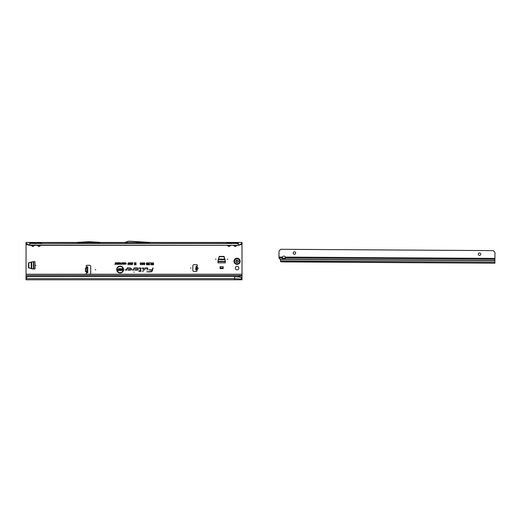 <?xml version="1.0" encoding="UTF-8"?>
<svg xmlns="http://www.w3.org/2000/svg" width="521" height="521" viewBox="0 0 521 521"><rect width="100%" height="100%" fill="white"/><g stroke="black" fill="none" stroke-linecap="round" stroke-linejoin="round"><path stroke-width="0.78" d="M35.923 265.345L35.304 265.345L35.923 265.345M227.807 259.171L227.189 259.171L227.807 259.171M216.085 259.171L215.466 259.171L216.085 259.171M238.82 268.12A1.758 1.758 0 0 0 237.062 266.361A1.758 1.758 0 0 0 235.303 268.12A1.758 1.758 0 0 0 237.062 269.878A1.758 1.758 0 0 0 238.82 268.12M196.886 267.195L197.185 265.886A0.768 0.768 0 0 0 196.554 264.668L194.059 264.668A1.231 1.231 0 0 0 192.822 265.899L192.822 270.217A1.231 1.231 0 0 0 194.059 271.454L196.248 271.454A0.768 0.768 0 0 0 196.814 270.158L196.821 267.957M196.86 268.028L196.678 269.591M195.772 269.298L196.013 266.557L197.185 265.886L197.101 267.416C198.286 268.198 198.227 268.869 196.925 269.435L196.814 270.158L195.72 269.858L195.772 269.298M95.773 269.754L95.154 269.754L95.773 269.754M191.096 268.061L190.478 268.061L191.096 268.061M88.707 242.454L76.457 243.379L101.139 243.379L88.889 242.454M37.916 245.293L37.786 245.827L37.408 245.293M37.603 245.293L39.01 246.407L40.228 245.827L39.01 246.537L37.786 245.827M36.711 243.457L40.097 243.47L34.914 243.379L35.22 243.737M29.749 245.293L238.299 245.293L29.749 245.052L27.802 244.408L28.062 244.948L29.749 245.293L29.749 242.454L34.06 242.454A1.114 0.905 -90 0 0 33.272 243.007L34.132 243.007A1.114 0.905 90 0 1 34.914 242.454L40.228 242.454A1.114 0.905 -90 0 0 39.446 243.007L40.299 243.007A1.114 0.905 90 0 1 41.087 242.454L41.374 243.379M39.446 243.007L37.714 243.007A1.114 0.905 -90 0 0 36.926 242.454L36.639 243.379M31.748 245.293L31.618 245.827L31.24 245.293M31.436 245.293L32.836 246.407L34.06 245.827L32.836 246.537L31.618 245.827M30.544 243.457L238.299 243.379L237.289 243.379L237.596 243.737M34.06 242.454L34.914 242.454L35.207 243.379M33.272 243.007L31.547 243.007A1.114 0.905 -90 0 0 30.759 242.454L30.465 243.379M227.951 245.293L227.82 245.827L227.443 245.293M227.638 245.293L229.038 246.407L230.262 245.827L229.038 246.537L227.82 245.827M230.132 243.47L227.951 243.47L231.122 243.379L231.428 243.737M40.228 242.454L230.262 242.454A1.114 0.905 -90 0 0 229.474 243.007L230.334 243.007A1.114 0.905 90 0 1 231.122 242.454L231.409 243.379M229.474 243.007L227.749 243.007A1.114 0.905 -90 0 0 226.961 242.454L226.674 243.379M234.118 245.293L233.988 245.827L233.61 245.293M233.805 245.293L235.212 246.407L236.43 245.827L235.212 246.537L233.988 245.827M236.43 243.379L234.118 243.47L237.166 243.457M230.262 242.454L236.43 242.454A1.114 0.905 -90 0 0 235.648 243.007L236.501 243.007A1.114 0.905 90 0 1 237.289 242.454L237.583 243.379M235.648 243.007L233.916 243.007A1.114 0.905 -90 0 0 233.134 242.454L232.841 243.379M134.21 272.131L133.838 272.131L134.21 272.131M123.256 269.552A3.113 3.113 0 0 0 120.143 266.439A3.113 3.113 0 0 0 117.03 269.552A3.113 3.113 0 0 0 120.143 272.665A3.113 3.113 0 0 0 123.256 269.552M123.301 269.552A3.165 3.165 0 0 0 120.143 266.387A3.165 3.165 0 0 0 116.978 269.552A3.165 3.165 0 0 0 120.143 272.717A3.165 3.165 0 0 0 123.301 269.552M123.588 269.552A3.445 3.445 0 0 0 120.143 266.107A3.445 3.445 0 0 0 116.697 269.552A3.445 3.445 0 0 0 120.143 272.997A3.445 3.445 0 0 0 123.588 269.552M123.536 269.552A3.393 3.393 0 0 0 120.143 266.159A3.393 3.393 0 0 0 116.75 269.552A3.393 3.393 0 0 0 120.143 272.945A3.393 3.393 0 0 0 123.536 269.552M147.801 268.374A0.417 0.417 0 0 0 147.384 267.95L145.033 267.95L144.571 270.119L145.281 268.256L147.384 268.256L147.124 270.119L147.795 268.458A0.417 0.417 0 0 0 147.801 268.374M147.756 268.374A0.371 0.371 0 0 0 147.384 268.002L145.072 268.002L144.636 270.067L145.242 268.211L147.384 268.211L147.189 270.067L147.743 268.445A0.371 0.371 0 0 0 147.756 268.374M143.809 268.374A0.417 0.417 0 0 0 143.392 267.95L141.953 268.256L143.503 268.393L142.767 271.851L143.803 268.458A0.417 0.417 0 0 0 143.809 268.374M143.763 268.374A0.371 0.371 0 0 0 143.392 268.002L142.018 268.211L143.549 268.406L142.826 271.806L143.757 268.445A0.371 0.371 0 0 0 143.763 268.374M140.494 268.256L140.097 270.77L138.54 271.076L140.032 271.076L139.862 271.851L140.344 271.076L141.406 271.076L140.41 270.77L140.904 268.458A0.417 0.417 0 0 0 140.494 267.95L139.081 267.95L140.65 268.406L140.136 270.816L138.599 271.024L140.09 271.024L139.928 271.806L140.305 271.024L141.367 271.024L140.351 270.816L140.852 268.445A0.371 0.371 0 0 0 140.494 268.002L139.074 268.211L140.494 268.211M86.206 266.055A0.768 0.768 0 0 0 86.636 266.745L87.749 266.824L87.749 272.685L86.636 272.763A0.768 0.768 0 0 0 86.981 274.228L89.475 274.228A1.231 1.231 0 0 0 90.713 272.991L90.713 266.518A1.231 1.231 0 0 0 89.475 265.28L86.981 265.28A0.768 0.768 0 0 0 86.206 266.055M32.615 268.973L28.518 267.755L28.518 262.936L32.615 261.711L34.998 261.705L34.998 268.986L32.615 268.973M124.317 262.695L124.981 263.515L124.317 264.375L123.659 263.535L124.317 262.695L124.773 262.988L124.317 264.329L123.705 263.535L124.317 262.747M120.273 262.695L120.931 263.515L120.273 264.375L119.609 263.535L120.273 262.695L120.729 262.988L120.273 264.329L119.661 263.535L120.273 262.747M149.677 262.714L149.11 264.434L149.911 264.766L148.759 264.766L149.377 262.714L149.013 264.486L149.859 264.714L148.804 264.714L149.625 262.766M148.075 262.688L148.654 263.346L148.081 264.818L147.502 263.339L148.075 262.688L148.602 263.346L148.081 264.766L147.554 263.339L148.075 262.74M146.245 263.437L146.837 262.688L147.397 263.346L146.837 262.994L146.551 263.424L147.378 263.659L147.209 264.766L146.323 264.766L147.007 264.082L146.245 263.437L146.837 262.74L147.345 263.307L146.837 262.942L146.499 263.424L147.319 263.704L147.163 264.714L146.368 264.714L147.065 263.997L146.297 263.437M143.451 263.313L144.122 262.688L144.831 263.45L144.102 263.02L143.757 263.307L144.779 264.225L144.154 264.818L143.496 264.134L144.148 264.486L144.421 264.049L143.451 263.313L144.122 262.74L144.779 263.405L144.102 262.968L143.705 263.307L144.727 264.225L144.154 264.766L143.549 264.173L144.148 264.531L144.46 264.017L143.496 263.313M143.014 263.763L142.539 263.02L141.797 263.444L142.533 262.688L143.321 263.763L142.513 264.818L141.823 264.14L142.52 264.486L143.067 263.763L142.539 262.968L141.855 263.405L142.533 262.74L143.268 263.763L142.513 264.766L141.881 264.173L142.52 264.531L143.067 263.763M141.373 263.763L140.898 263.02L140.156 263.444L140.891 262.688L141.679 263.763L140.872 264.818L140.182 264.14L140.878 264.486L141.425 263.763L140.898 262.968L140.214 263.405L140.891 262.74L141.627 263.763L140.872 264.766L140.24 264.173L140.878 264.531L141.425 263.763M153.194 263.613L153.5 262.714L153.5 264.792L152.295 264.792L153.194 264.46L153.194 263.945L152.425 263.613L153.246 263.665L153.246 262.766L153.448 264.74L152.347 264.74L153.246 264.512L153.246 263.893L152.471 263.665L153.246 263.665M137.166 267.95L134.06 267.95L133.689 269.722L131.93 269.813L133.578 270.119A0.417 0.417 0 0 0 133.988 269.787L134.314 268.256L137.166 268.256A0.775 0.775 0 0 1 137.941 269.038A0.775 0.775 0 0 1 137.166 269.813L135.838 269.813L136.242 269.39L135.812 269.39L135.121 270.119L137.166 270.119A1.081 1.081 0 0 0 138.254 269.038A1.081 1.081 0 0 0 137.166 267.95L134.105 268.002L133.734 269.735L131.969 269.858L133.578 270.067A0.371 0.371 0 0 0 133.936 269.774L134.275 268.211L137.166 268.211A0.827 0.827 0 0 1 137.993 269.038A0.827 0.827 0 0 1 137.166 269.858L135.727 269.858L135.838 269.442L135.239 270.067L137.166 270.067A1.035 1.035 0 0 0 138.202 269.038A1.035 1.035 0 0 0 137.166 268.002M130.165 267.95L127.059 267.95L126.577 269.813L124.929 269.813L126.577 270.119A0.417 0.417 0 0 0 126.987 269.787L127.306 268.256L130.165 268.256A0.775 0.775 0 0 1 130.94 269.038A0.775 0.775 0 0 1 130.165 269.813L128.837 269.813L129.234 269.39L128.811 269.39L128.12 270.119L130.165 270.119A1.081 1.081 0 0 0 131.253 269.038A1.081 1.081 0 0 0 130.165 267.95L127.098 268.002L126.733 269.735L124.968 269.858L126.577 270.067A0.371 0.371 0 0 0 126.935 269.774L127.267 268.211L130.165 268.211A0.827 0.827 0 0 1 130.992 269.038A0.827 0.827 0 0 1 130.165 269.858L128.726 269.858L128.83 269.442L128.238 270.067L130.165 270.067A1.035 1.035 0 0 0 131.201 269.038A1.035 1.035 0 0 0 130.165 268.002M152.699 267.95L152.301 269.813L148.628 269.813L152.21 270.223A1.674 1.674 0 0 1 150.576 271.545L146.798 271.851L150.576 271.851A1.98 1.98 0 0 0 152.516 270.282L153.011 267.95L152.34 269.858L148.667 269.858L152.262 270.23A1.719 1.719 0 0 1 150.576 271.597L146.863 271.806L150.576 271.806A1.934 1.934 0 0 0 152.464 270.275L152.738 268.002M151.806 263.587L152.112 262.714L152.112 264.792L150.706 264.193L151.097 263.633L150.543 262.714L151.858 263.639L152.06 262.766L152.06 264.74L151.337 264.74L150.758 264.193L151.22 263.652L150.628 262.766L151.858 263.639M135.747 264.121L135.747 262.714L136.053 264.792L135.642 264.792L135.219 263.242L134.77 264.792L134.392 264.792L134.392 262.714L134.692 264.049L135.369 262.714L135.799 264.486L136.007 262.766L136.007 264.74L135.219 263.046L134.438 264.74L134.438 262.766L134.646 264.394L135.33 262.766L135.799 264.486M132.256 264.818L132.777 262.688L132.321 264.766M128.472 262.688L128.947 263.398L128.303 263.131L127.977 264.792L127.977 263.398L128.472 262.688L128.895 263.352L128.257 263.118L128.029 264.74L128.472 262.74M129.599 262.688L130.074 263.398L129.436 263.131L129.104 264.792L129.104 263.398L129.599 262.688L130.029 263.352L129.384 263.118L129.156 264.74L129.599 262.74M130.725 262.688L131.207 263.398L130.563 263.131L130.23 264.792L130.23 263.398L130.725 262.688L131.155 263.352L130.517 263.118L130.283 264.74L130.725 262.74M131.859 262.688L132.334 263.398L131.689 263.131L131.364 264.792L131.364 263.398L131.859 262.688L132.282 263.352L131.644 263.118L131.409 264.74L131.859 262.74M126.004 263.548L125.639 262.975L125.053 263.3L125.639 262.695L126.258 263.548L125.62 264.375L125.073 263.828L125.626 264.095L126.049 263.548L125.639 262.923L125.112 263.268L125.639 262.747L126.212 263.548L125.62 264.329L125.131 263.867L125.626 264.147L126.049 263.548M115.187 264.075L115.441 262.714L115.441 264.075L115.864 264.355L114.763 264.355L115.232 264.127L115.395 262.766L115.395 264.127L115.812 264.31L115.232 264.127M116.789 263.795L116.789 262.714L117.049 264.355L116.222 263.281L115.968 264.355L115.968 262.714L116.834 263.991L116.997 262.766L116.997 264.31L116.176 263.079L116.014 264.31L116.014 262.766L116.834 263.991M117.186 262.994L118.228 262.714L118.228 264.355L117.205 264.355L117.967 264.075L117.967 263.698L117.245 263.698L117.967 262.994L117.238 262.766L118.176 262.766L118.176 264.31L117.258 264.31L118.02 264.127L118.02 263.646L117.297 263.646L118.02 263.463L118.02 262.949L117.238 262.949M119.25 263.795L119.25 262.714L119.511 264.355L118.69 263.281L118.43 264.355L118.43 262.714L119.302 263.991L119.459 262.766L119.459 264.31L118.638 263.079L118.482 264.31L118.482 262.766L119.302 263.991M121.816 263.339L122.077 262.714L122.077 264.355L121.282 264.323L121.015 263.86L121.862 263.385L121.862 262.766L122.025 264.31L121.061 263.86L121.862 263.385M123.295 263.743L123.295 262.714L123.555 264.355L122.897 263.177L122.233 264.355L122.233 262.714L122.494 263.691L123.015 262.714L123.347 264.114L123.51 262.766L123.51 264.31L122.897 262.988L122.285 264.31L122.285 262.766L122.448 264.036L122.982 262.766L123.347 264.114M241.998 278.461L239.758 276.723L234.593 276.449L27.795 276.514A1.85 1.823 180 0 0 26.851 277.1L26.05 278.045L26.05 275.459L241.998 275.459L241.998 243.476M28.062 244.948L26.05 243.737L26.05 275.459M218.006 260.493L219.23 256.397L224.05 256.397L225.267 260.493L225.28 262.877L217.999 262.877L218.006 260.493M220.096 268.615L220.096 266.713L223.177 266.713L223.177 268.615L220.096 268.615M86.746 272.685L87.287 272.685L86.636 272.763L86.636 272.047L85.731 271.421L86.714 271.884L86.825 272.685M86.825 267.924L86.825 267.462L85.659 267.924L86.636 267.462L86.825 266.824L86.825 271.584M26.05 243.737L26.05 242.454L241.998 242.454L241.998 243.743L239.986 244.948L238.299 245.293M239.986 244.948L240.246 244.408L238.299 245.052L238.299 242.454L236.43 242.454M135.369 242.454L150.497 243.379L124.864 243.379A1.231 1.231 0 0 0 125.287 243.307L127.625 242.454M34.06 243.379L34.914 243.379L33.93 243.47M40.228 243.379L41.393 243.737M226.746 243.457L101.139 243.379M76.457 243.379L40.097 243.47M227.084 243.457L227.82 243.379M232.92 243.457L230.992 243.457M233.258 243.457L233.988 243.379M119.231 269.155L119.96 268.549L120.8 269.324L119.973 268.869L119.596 269.149L120.722 270.015L120.025 270.575L119.276 269.924L120.012 270.262L120.305 269.898L119.231 269.155L119.96 268.602L120.748 269.272L119.973 268.816L119.543 269.149L120.677 270.015L120.025 270.523L119.329 269.976L120.012 270.308L120.344 269.865L119.276 269.162M118.606 269.416L118.606 268.575L118.97 268.575L118.97 270.549L117.616 270.549L118.606 270.236L118.606 269.735L117.766 269.416L118.651 269.468L118.651 268.628L118.918 270.503L117.668 270.503L118.651 270.288L118.651 269.683L117.811 269.468L118.651 269.468M122.214 269.858L122.214 268.575L122.572 268.575L122.572 270.549L121.4 269.272L121.4 270.549L121.035 270.549L121.035 268.575L122.259 270.028L122.526 268.628L122.526 270.503L121.347 269.103L121.08 270.503L121.08 268.628L122.259 270.028M241.998 242.454L241.112 244.408M26.05 274.228L241.998 274.228M239.758 276.723L241.998 278.247L241.998 275.459M237.062 276.703L241.998 275.694M241.998 278.247L241.998 279.784L26.05 279.784L26.05 278.045M234.593 279.784L234.593 278.657L26.05 278.657M28.03 276.449L27.795 276.671A1.85 1.823 180 0 0 26.851 277.263L26.05 278.201M234.593 276.449L28.03 276.612M239.849 277.1L234.593 276.612L234.593 278.657L241.998 279.1M148.075 264.557L148.075 263.945L148.075 264.557L148.322 264.258M148.081 263.737L148.075 262.942L147.756 263.339L148.081 263.737L148.394 263.346M148.348 263.346L148.075 262.942M148.075 262.994L147.756 263.339M147.808 263.339L148.081 263.691M151.858 264.512L151.858 263.867L150.96 264.193L151.858 264.512L151.858 263.867M151.806 263.919L151.377 263.867M151.377 263.919L150.96 264.193M151.324 264.46L151.806 264.46M134.692 264.049L134.646 264.394M120.266 264.147L120.722 263.515L120.273 262.923L119.823 263.541L120.266 264.147L120.722 263.515M120.67 263.515L120.273 262.923M120.273 262.975L119.823 263.541M119.869 263.541L119.889 263.887M119.934 263.867L120.273 264.095M121.862 264.127L121.862 263.567L121.224 263.854L121.862 264.127L121.862 263.567M121.276 263.854L121.816 264.075M122.494 263.691L122.448 264.036M124.317 264.147L124.766 263.515L124.317 262.923L123.868 263.541L124.317 264.147L124.766 263.515M124.721 263.515L124.317 262.923M124.317 262.975L123.868 263.541M123.92 263.541L123.933 263.887M123.978 263.867L124.317 264.095M240.246 244.408L241.21 243.835M233.988 242.454A1.114 0.905 -90 0 1 234.776 243.007M227.82 242.454A1.114 0.905 -90 0 1 228.602 243.007M26.05 243.157L27.802 244.408M26.936 244.408L26.838 243.835M31.618 242.454A1.114 0.905 -90 0 1 32.4 243.007M37.786 242.454A1.114 0.905 -90 0 1 38.574 243.007M241.145 277.354L241.184 277.765M150.523 242.454L130.387 241.223A1.231 1.231 0 0 0 130.315 241.216L128.524 241.216A1.231 1.231 0 0 0 128.101 241.295L124.864 242.454M101.165 242.454L89.605 241.744A1.231 1.231 0 0 0 89.527 241.744L88.069 241.744A1.231 1.231 0 0 0 87.99 241.744L76.431 242.454M196.678 269.943L195.929 269.878M196.931 266.635L196.013 266.557M195.72 269.858L196.645 269.943M87.749 266.824L86.825 266.824M85.659 271.584L85.431 271.265L86.792 271.265L86.792 268.25L85.581 268.25L85.581 271.265L86.825 271.265M86.825 268.25L85.431 268.25L85.431 271.265M217.999 260.878L219.23 256.703L224.043 256.703L225.28 260.878M217.999 261.64L225.28 261.64M220.096 267.996L223.177 267.996M32.999 268.986L28.824 267.748L28.824 262.936L32.999 261.705M33.761 268.986L33.761 261.705M233.975 261.268A3.087 3.087 0 0 0 237.062 264.355A3.087 3.087 0 0 0 240.148 261.268A3.087 3.087 0 0 0 237.062 258.188A3.087 3.087 0 0 0 233.975 261.268M236.397 262.493A1.387 1.387 0 0 1 236.339 262.454L236.274 262.265A0.495 0.495 0 0 0 236.072 261.64L236.072 260.897A0.495 0.495 0 0 0 236.274 260.279L236.339 260.09A1.387 1.387 0 0 1 236.397 260.051L236.593 260.096A0.495 0.495 0 0 0 237.237 260.226L237.882 260.598A0.495 0.495 0 0 0 238.312 261.086L238.449 261.236A1.387 1.387 0 0 1 238.449 261.308L238.312 261.457A0.495 0.495 0 0 0 237.882 261.946L237.237 262.317A0.495 0.495 0 0 0 236.593 262.447L236.417 262.46A1.355 1.355 0 0 1 236.352 262.428L236.306 262.278A0.528 0.528 0 0 0 236.085 261.614L235.889 261.535M285.449 257.98A1.543 1.088 -179.6 0 0 285.449 257.967L285.345 257.094A1.543 1.543 0 0 0 282.473 257.074L282.362 257.947A1.543 1.088 -179.6 0 0 283.899 259.061A1.543 1.088 -179.6 0 0 285.449 257.98M282.415 257.576A1.543 1.088 -179.6 0 0 283.899 258.403A1.543 1.088 -179.6 0 0 285.397 257.595M295.654 253.03A1.231 1.231 0 0 0 294.43 251.786A1.231 1.231 0 0 0 293.193 253.017A1.231 1.231 0 0 0 294.417 254.255A1.231 1.231 0 0 0 295.654 253.03M480.753 254.176A1.231 1.231 0 0 0 479.528 252.939A1.231 1.231 0 0 0 478.285 254.163A1.231 1.231 0 0 0 479.509 255.407A1.231 1.231 0 0 0 480.753 254.176M285.345 257.094L494.917 258.396L494.885 263.209L282.831 261.894L280.617 261.692L280.5 259.562A0.619 0.606 -179.6 0 0 280.48 259.399L279.503 258.761A1.85 1.309 -179.6 0 1 278.976 257.928L278.976 257.055L282.473 257.074M280.487 261.301L280.982 261.724M280.858 261.724L280.858 261.236M285.208 257.902L283.476 258.357M282.831 261.894L494.885 263.209L280.669 261.731M278.976 257.055L279.009 251.754A1.85 1.85 0 0 1 279.556 250.451L280.721 249.299L493.263 250.614L494.416 251.78A1.85 1.85 0 0 1 494.95 253.095L494.917 258.396M282.362 257.947A1.543 1.088 -179.6 0 0 282.362 257.96L278.976 257.928M195.779 269.246L196.697 269.324M40.097 245.293L40.097 245.73L40.41 245.293M33.93 245.293L33.93 245.73L34.243 245.293M230.132 245.293L230.132 245.73L230.445 245.293M236.3 245.293L236.3 245.73L236.612 245.293M197.159 267.24C198.468 268.152 198.397 268.947 196.951 269.618M85.659 267.924L85.431 268.25M240.819 244.61L241.998 244.61M236.808 245.293L236.43 245.827M230.64 245.293L230.262 245.827M40.605 245.293L40.228 245.827M34.438 245.293L34.06 245.827M26.05 244.61L27.229 244.61M29.749 243.457L238.299 243.457M26.05 276.703L27.333 276.703M195.883 268.022L196.808 268.107M195.844 268.497L196.762 268.575M87.749 272.066L86.825 272.066M87.749 267.442L86.825 267.442M218.41 259.1L224.864 259.1M218.292 259.608L224.981 259.608M217.999 261.301L225.28 261.301M31.221 268.569L31.221 262.115M31.729 268.693L31.729 261.998M33.422 268.986L33.422 261.705M238.449 261.236L238.416 261.236A1.355 1.355 0 0 1 238.416 261.308L238.325 261.301A1.263 1.263 0 0 0 238.325 261.242L238.299 261.21A0.619 0.619 0 0 1 237.752 260.598L237.302 260.337A0.619 0.619 0 0 1 236.495 260.168L236.456 260.161A1.263 1.263 0 0 0 236.404 260.194L236.391 260.233A0.619 0.619 0 0 1 236.13 261.008L236.13 261.535A0.619 0.619 0 0 1 236.391 262.31L236.274 262.265M236.13 261.008L236.085 260.93A0.528 0.528 0 0 0 236.306 260.266L236.352 260.116A1.355 1.355 0 0 1 236.417 260.083L236.567 260.116A0.528 0.528 0 0 0 237.25 260.253L237.882 260.389M234.554 261.268A2.507 2.507 0 0 0 237.062 263.776A2.507 2.507 0 0 0 239.569 261.268A2.507 2.507 0 0 0 237.062 258.761A2.507 2.507 0 0 0 234.554 261.268M237.882 261.946L237.42 262.421M237.478 262.31L237.25 262.291A0.528 0.528 0 0 0 236.567 262.428L236.495 262.376A0.619 0.619 0 0 1 237.302 262.206L237.752 261.946A0.619 0.619 0 0 1 238.299 261.334L238.325 261.301M235.954 261.431L235.889 261.001M237.752 260.389L237.85 260.598A0.528 0.528 0 0 0 238.312 261.119L238.325 261.242M238.312 261.457L238.312 261.425A0.528 0.528 0 0 0 237.85 261.946L237.752 261.946M280.493 260.865L494.891 262.193M280.48 259.399L494.904 260.734M285.449 257.967L494.911 259.269M494.904 260.565L280.168 259.237"/></g></svg>
